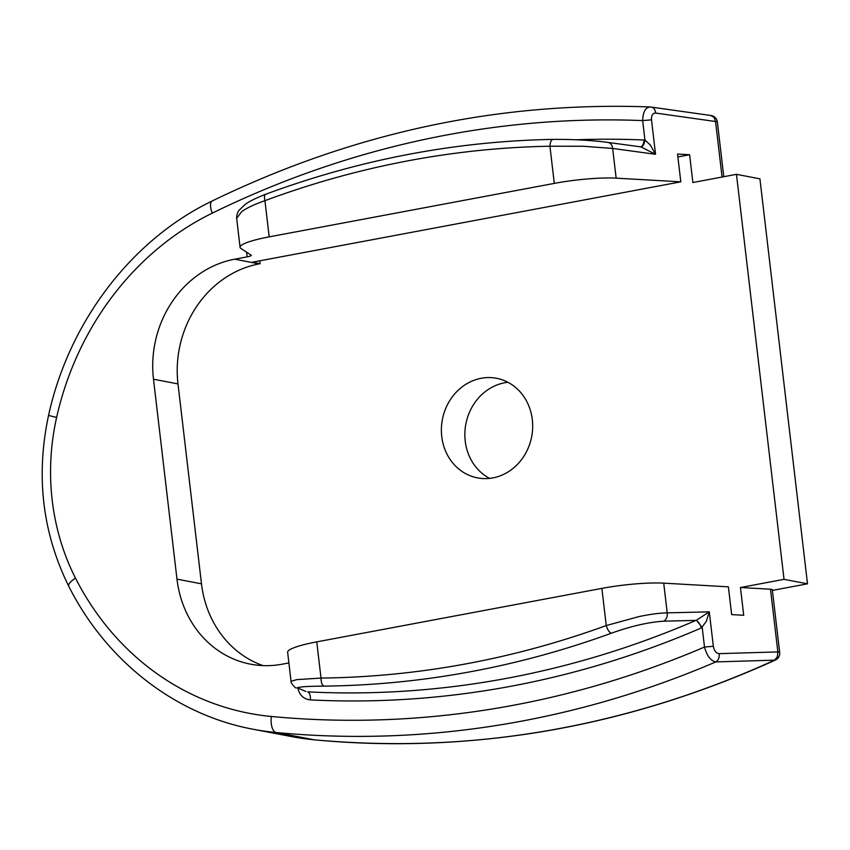 <?xml version="1.0" encoding="UTF-8"?>
<svg xmlns="http://www.w3.org/2000/svg" width="850" height="850" viewBox="0 0 850 850"><rect width="100%" height="100%" fill="white"/><g stroke="black" fill="none" stroke-linecap="round" stroke-linejoin="round"><path stroke-width="1.27" d="M507.949 382.288A50.703 45.454 -79.2 0 0 465.226 441.076A50.703 45.454 -79.2 0 0 489.579 478.38M532.302 419.603A50.703 45.454 -79.2 0 0 496.549 378.293A50.703 45.454 -79.2 0 0 441.756 436.581A50.703 45.454 -79.2 0 0 477.509 477.891A50.703 45.454 -79.2 0 0 532.302 419.603M259.771 260.812L260.111 263.702L259.154 263.882A104.38 93.574 -79.2 0 0 196.775 306.276A104.38 93.574 -79.2 0 0 177.99 383.902L201.482 583.822A104.38 93.574 -79.2 0 0 237.299 651.206A104.38 93.574 -79.2 0 0 263.011 665.603M259.154 263.882L234.653 259.197A104.38 93.574 -79.2 0 0 172.274 301.591A104.38 93.574 -79.2 0 0 153.489 379.217L177.99 383.902M201.482 583.822L176.981 579.137A104.38 93.574 -79.2 0 0 212.798 646.521A104.38 93.574 -79.2 0 0 250.58 664.179A104.38 93.574 -79.2 0 0 282.221 664.19L288.894 662.947M316.763 641.867A52.19 7.682 173.3 0 0 293.091 648.082A52.19 7.682 173.3 0 0 287.64 652.301L291.051 681.296L296.799 679.628L321.013 678.066L316.763 641.867L601.874 588.381L606.241 625.547A1029.201 922.664 100.8 0 1 321.013 678.066C321.087 682.614 322.097 685.291 324.062 686.12A1036.649 929.347 -79.2 0 0 611.352 633.218C631.061 626.153 648.529 622.147 663.754 621.169L695.959 620.394C698.062 621.18 699.89 623.688 701.42 627.916L706.286 621.393L709.293 611.851L696.437 620.202L702.217 627.555L704.501 647.041C706.903 655.839 710.664 660.811 715.806 661.927L774.616 660.142A7.459 2.784 65.5 0 0 775.359 660.067A7.459 7.459 0 0 0 779.673 652.418A7.459 1.094 -6.7 0 0 777.856 651.918L719.196 653.65C719.578 657.486 718.452 660.237 715.806 661.927A1078.406 966.779 -79.2 0 1 276.133 732.519L314.373 739.829A7.459 3.294 95.4 0 0 314.511 739.851A7.459 3.294 95.4 0 0 314.649 739.861M663.754 621.169C666.432 619.501 667.579 616.728 667.207 612.861L663.722 583.153A52.19 7.682 173.3 0 0 634.939 583.961A52.19 7.682 173.3 0 0 601.874 588.381M719.196 653.65C716.146 653.289 714.191 650.845 713.341 646.287L709.293 611.851L667.207 612.861C659.462 613.009 649.984 614.274 638.764 616.643L606.241 625.547C607.569 629.861 609.269 632.421 611.352 633.218M234.653 259.197L247.159 256.849A7.459 1.094 173.3 0 0 250.538 255.956A7.459 1.094 173.3 0 0 251.324 255.361A7.459 1.094 173.3 0 0 251.186 255.181L241.007 248.529A52.19 7.682 -6.7 0 1 240.061 247.297A52.19 7.682 -6.7 0 1 245.512 243.089A52.19 7.682 -6.7 0 1 269.184 236.863L554.296 183.387A52.19 7.682 -6.7 0 1 587.361 178.957A52.19 7.682 -6.7 0 1 616.144 178.16L612.659 148.452L655.541 154.286L650.324 144.989L644.948 140.08C644.183 144.394 642.812 146.646 640.836 146.869L608.037 142.428C592.078 140.324 573.761 139.304 553.053 139.379L553.339 139.411C551.363 139.474 550.226 141.748 549.929 146.221L583.514 146.274L612.659 148.452C612.128 144.702 610.417 142.683 607.516 142.386L608.037 142.428M240.061 247.297L236.661 218.301L241.782 211.565M775.359 660.067C626.11 727.568 472.494 754.162 314.511 739.851L291.454 736.567A304.438 272.924 100.8 0 0 314.373 739.829A1078.406 966.779 100.8 0 0 774.616 660.142L777.346 656.795L777.856 651.918L770.493 589.22A7.459 1.094 173.3 0 1 772.31 589.719L779.673 652.418M713.341 646.287L704.501 647.041A1063.488 953.403 100.8 0 1 271.32 716.476A289.521 259.558 100.8 0 1 75.48 578.117A223.678 200.515 100.8 0 1 56.61 417.456A289.521 259.558 100.8 0 1 212.202 213.169A1063.488 953.403 100.8 0 1 642.664 120.594L651.504 119.85L655.541 154.286L640.836 146.869M651.504 119.85C651.291 115.334 652.683 113.071 655.701 113.061C655.191 109.342 653.491 107.323 650.622 107.004L711.025 115.515A7.459 7.459 0 0 1 717.368 122.017A7.459 1.094 173.3 0 0 715.551 121.518L713.968 117.268L710.632 115.473M260.111 263.702L252.322 262.214L680.808 181.826L677.546 154.052L689.616 154.742L692.878 182.516L736.461 174.335L759.921 178.829L807.5 583.822L772.384 590.41M689.616 154.742L677.886 156.942M736.461 174.335L784.029 579.339L740.456 587.52L743.718 615.294L731.648 614.603L728.386 586.829L663.722 583.153M680.808 181.826L616.144 178.16M696.437 620.202L695.959 620.394A1036.649 929.347 100.8 0 1 307.732 691.857C309.666 692.686 310.558 695.364 310.399 699.901A1044.108 936.031 -79.2 0 0 701.42 627.916M324.062 686.12C304.619 686.258 296.161 687.013 298.711 688.372L305.915 691.507M651.1 107.047L650.622 107.004C645.628 107.058 642.972 111.594 642.664 120.594L644.948 140.08L644.109 140.016C643.588 144.489 642.334 146.752 640.326 146.827M176.981 579.137L153.489 379.217M553.042 139.379C455.228 141.249 359.401 159.556 265.582 194.299L265.582 194.31M266.273 194.257C264.424 194.299 263.978 196.435 264.934 200.674A1029.201 922.664 100.8 0 1 549.929 146.221L554.296 183.387M241.814 211.544C246.946 207.878 254.649 204.255 264.934 200.674L269.184 236.863M740.456 587.52L770.493 589.22M784.029 579.339L807.5 583.822M246.617 252.195L247.159 256.849M655.701 113.061L715.551 121.518L722.075 177.034M297.744 687.427C299.2 694.949 303.418 699.114 310.399 699.901M298.711 688.372L305.915 691.496M644.109 140.016A1044.108 936.031 -79.2 0 0 576.608 139.772M650.08 106.951C498.833 101.352 352.846 132.706 212.128 201.014A14.907 5.482 63.9 0 0 212.202 213.169M75.48 578.117A14.907 4.324 -27 0 0 68.68 586.117C42.394 532.759 35.679 475.851 48.546 415.427L56.61 417.456M68.68 586.117C106.261 661.003 175.482 714.871 253.226 729.258A304.438 272.924 -79.2 0 0 276.133 732.519A14.907 6.588 -84.6 0 1 271.32 716.476M265.593 194.299C251.696 199.665 246.617 203.352 245.108 204.478L238.861 210.492C237.299 212.819 236.576 215.433 236.693 218.344M296.491 687.894C296.161 689.148 290.179 682.72 291.061 681.307M717.368 122.017L723.786 176.715M48.546 415.427C68.924 322.054 131.516 239.796 212.128 201.014M253.226 729.258L291.454 736.567"/></g></svg>
